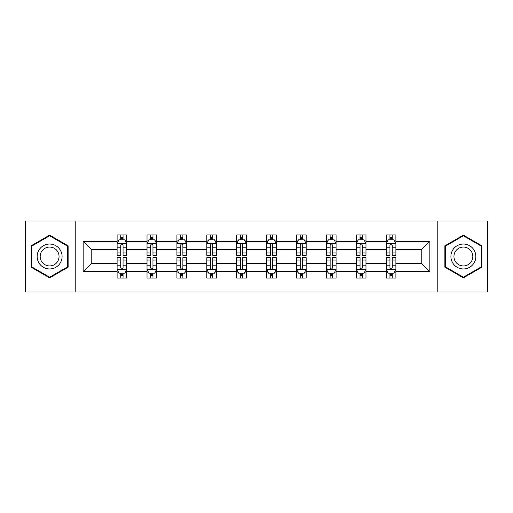 <?xml version="1.0" encoding="UTF-8"?>
<svg xmlns="http://www.w3.org/2000/svg" width="513" height="513" viewBox="0 0 513 513"><rect width="100%" height="100%" fill="white"/><g stroke="black" fill="none" stroke-linecap="round" stroke-linejoin="round"><path stroke-width="0.77" d="M437.211 221.026L25.65 221.026L25.65 291.974L487.35 291.974L487.35 221.026L437.211 221.026L437.211 291.974M395.895 271.646L395.895 263.592L421.776 263.592L429.83 271.646L395.895 271.646L395.895 278.072L392.246 278.072L392.246 273.179M75.789 291.974L75.789 221.026M386.308 271.646L365.981 271.646L365.981 263.592L386.308 263.592L386.308 278.072L395.895 278.072L395.895 272.948L394.087 272.948M365.981 271.646L365.981 278.072L362.338 278.072L362.338 273.179M356.394 271.646L336.073 271.646L336.073 263.592L356.394 263.592L356.394 278.072L365.981 278.072L365.981 272.948L364.179 272.948M336.073 271.646L336.073 278.072L332.43 278.072L332.43 273.179M326.486 271.646L306.158 271.646L306.158 263.592L326.486 263.592L326.486 278.072L336.073 278.072L336.073 272.948L334.271 272.948M306.158 271.646L306.158 278.072L302.516 278.072L302.516 273.179M296.572 271.646L276.25 271.646L276.25 263.592L296.572 263.592L296.572 278.072L306.158 278.072L306.158 272.948L304.356 272.948M276.25 271.646L276.25 278.072L272.608 278.072L272.608 273.179M266.664 271.646L246.336 271.646L246.336 263.592L266.664 263.592L266.664 278.072L276.25 278.072L276.25 272.948L274.449 272.948M246.336 271.646L246.336 278.072L242.694 278.072L242.694 273.179M236.749 271.646L216.428 271.646L216.428 263.592L236.749 263.592L236.749 278.072L246.336 278.072L246.336 272.948L244.534 272.948M216.428 271.646L216.428 278.072L212.786 278.072L212.786 273.179M206.842 271.646L186.514 271.646L186.514 263.592L206.842 263.592L206.842 278.072L216.428 278.072L216.428 272.948L214.626 272.948M186.514 271.646L186.514 278.072L182.872 278.072L182.872 273.179M176.927 271.646L156.606 271.646L156.606 263.592L176.927 263.592L176.927 278.072L186.514 278.072L186.514 272.948L184.712 272.948M156.606 271.646L156.606 278.072L152.964 278.072L152.964 273.179M147.019 271.646L126.692 271.646L126.692 263.592L147.019 263.592L147.019 278.072L156.606 278.072L156.606 272.948L154.804 272.948M126.692 271.646L126.692 278.072L123.049 278.072L123.049 273.179M117.105 271.646L83.17 271.646L83.17 241.354L117.105 241.354L117.105 249.408L91.224 249.408L91.224 263.592L117.105 263.592L117.105 278.072L126.692 278.072L126.692 272.948L124.89 272.948M118.913 240.052L117.105 240.052L117.105 234.928L117.105 241.354M117.105 234.928L126.692 234.928L126.692 241.354L147.019 241.354L147.019 234.928L156.606 234.928L156.606 241.354L176.927 241.354L176.927 234.928L186.514 234.928L186.514 241.354L206.842 241.354L206.842 234.928L216.428 234.928L216.428 241.354L236.749 241.354L236.749 234.928L246.336 234.928L246.336 241.354L266.664 241.354L266.664 234.928L276.25 234.928L276.25 241.354L296.572 241.354L296.572 234.928L306.158 234.928L306.158 241.354L326.486 241.354L326.486 234.928L336.073 234.928L336.073 241.354L356.394 241.354L356.394 234.928L365.981 234.928L365.981 241.354L386.308 241.354L386.308 234.928L395.895 234.928L395.895 241.354L429.83 241.354L429.83 271.646M386.308 241.354L386.308 249.408L365.981 249.408L365.981 241.354M356.394 241.354L356.394 249.408L336.073 249.408L336.073 241.354M326.486 241.354L326.486 249.408L306.158 249.408L306.158 241.354M296.572 241.354L296.572 249.408L276.25 249.408L276.25 241.354M266.664 241.354L266.664 249.408L246.336 249.408L246.336 241.354M236.749 241.354L236.749 249.408L216.428 249.408L216.428 241.354M206.842 241.354L206.842 249.408L186.514 249.408L186.514 241.354M176.927 241.354L176.927 249.408L156.606 249.408L156.606 241.354M147.019 241.354L147.019 249.408L126.692 249.408L126.692 241.354M83.17 241.354L91.224 249.408M421.776 263.592L421.776 249.408L395.895 249.408L395.895 241.354M389.951 239.725L392.246 239.725M360.036 239.725L362.338 239.725M330.128 239.725L332.43 239.725M300.214 239.725L302.516 239.725M270.306 239.725L272.608 239.725M240.392 239.725L242.694 239.725M210.484 239.725L212.786 239.725M180.57 239.725L182.872 239.725M150.662 239.725L152.964 239.725M120.754 239.725L123.049 239.725M120.754 273.275L123.049 273.275M150.662 273.275L152.964 273.275M180.57 273.275L182.872 273.275M210.484 273.275L212.786 273.275M240.392 273.275L242.694 273.275M270.306 273.275L272.608 273.275M300.214 273.275L302.516 273.275M330.128 273.275L332.43 273.275M360.036 273.275L362.338 273.275M389.951 273.275L392.246 273.275M91.224 263.592L83.17 271.646M429.83 241.354L421.776 249.408M68.12 245.817L49.62 235.134L31.113 245.817L31.113 267.183L49.62 277.866L68.12 267.183L68.12 245.817M444.88 245.817L444.88 267.183L463.38 277.866L481.887 267.183L481.887 245.817L463.38 235.134L444.88 245.817M123.049 237.423L120.754 237.423M117.105 252.947L117.105 255.352L120.754 255.352L120.754 252.947L117.105 252.947L117.105 249.408M126.692 249.408L126.692 255.352L123.049 255.352L123.049 245.092C122.286 243.617 121.517 243.617 120.754 245.092L120.754 252.947M124.89 240.052L126.692 240.052L126.692 234.928L123.049 234.928L126.692 234.928M126.692 243.656L124.774 239.821L119.022 239.821L117.105 243.656M120.754 239.821L120.754 234.928M123.049 234.928L123.049 239.821M120.754 275.577L123.049 275.577M126.692 260.053L126.692 257.648L123.049 257.648L123.049 260.053L126.692 260.053L126.692 263.592M117.105 263.592L117.105 257.648L120.754 257.648L120.754 267.908C121.517 269.383 122.286 269.383 123.049 267.908L123.049 260.053M118.913 272.948L117.105 272.948L117.105 278.072L120.754 278.072L120.754 273.179M117.105 269.344L119.022 273.179L124.774 273.179L126.692 269.344M152.964 237.423L150.662 237.423M148.821 240.052L147.019 240.052L147.019 234.928L150.662 234.928L147.019 234.928M147.019 252.947L147.019 255.352L150.662 255.352L150.662 252.947L147.019 252.947L147.019 249.408M156.606 249.408L156.606 255.352L152.964 255.352L152.964 245.092C152.194 243.617 151.431 243.617 150.662 245.092L150.662 252.947M154.804 240.052L156.606 240.052L156.606 234.928L152.964 234.928L156.606 234.928M156.606 243.656L154.689 239.821L148.937 239.821L147.019 243.656M150.662 239.821L150.662 234.928M152.964 234.928L152.964 239.821M182.872 237.423L180.57 237.423M178.729 240.052L176.927 240.052L176.927 234.928L180.57 234.928L176.927 234.928M176.927 252.947L176.927 255.352L180.57 255.352L180.57 252.947L176.927 252.947L176.927 249.408M186.514 249.408L186.514 255.352L182.872 255.352L182.872 245.092C182.109 243.617 181.339 243.617 180.57 245.092L180.57 252.947M184.712 240.052L186.514 240.052L186.514 234.928L182.872 234.928L186.514 234.928M186.514 243.656L184.597 239.821L178.845 239.821L176.927 243.656M180.57 239.821L180.57 234.928M182.872 234.928L182.872 239.821M150.662 275.577L152.964 275.577M156.606 260.053L156.606 257.648L152.964 257.648L152.964 260.053L156.606 260.053L156.606 263.592M147.019 263.592L147.019 257.648L150.662 257.648L150.662 267.908C151.425 269.383 152.194 269.383 152.964 267.908L152.964 260.053M148.821 272.948L147.019 272.948L147.019 278.072L150.662 278.072L150.662 273.179M147.019 269.344L148.937 273.179L154.689 273.179L156.606 269.344M180.57 275.577L182.872 275.577M186.514 260.053L186.514 257.648L182.872 257.648L182.872 260.053L186.514 260.053L186.514 263.592M176.927 263.592L176.927 257.648L180.57 257.648L180.57 267.908C181.339 269.383 182.109 269.383 182.872 267.908L182.872 260.053M178.729 272.948L176.927 272.948L176.927 278.072L180.57 278.072L180.57 273.179M176.927 269.344L178.845 273.179L184.597 273.179L186.514 269.344M38.821 250.267A12.466 12.466 0 0 0 43.387 267.292A12.466 12.466 0 0 0 60.412 262.733A12.466 12.466 0 0 0 55.846 245.708A12.466 12.466 0 0 0 38.821 250.267M41.444 251.78A9.433 9.433 0 0 0 44.9 264.67A9.433 9.433 0 0 0 57.789 261.22A9.433 9.433 0 0 0 54.333 248.33A9.433 9.433 0 0 0 41.444 251.78M67.543 246.15L67.543 266.85L49.62 277.2L31.691 266.85L31.691 246.15L49.62 235.8L67.543 246.15M452.588 250.267A12.466 12.466 0 0 0 457.154 267.292A12.466 12.466 0 0 0 474.179 262.733A12.466 12.466 0 0 0 469.613 245.708A12.466 12.466 0 0 0 452.588 250.267M455.211 251.78A9.433 9.433 0 0 0 458.667 264.67A9.433 9.433 0 0 0 471.556 261.22A9.433 9.433 0 0 0 468.1 248.33A9.433 9.433 0 0 0 455.211 251.78M481.309 246.15L481.309 266.85L463.38 277.2L445.457 266.85L445.457 246.15L463.38 235.8L481.309 246.15M212.786 237.423L210.484 237.423M208.644 240.052L206.842 240.052L206.842 234.928L210.484 234.928L206.842 234.928M206.842 252.947L206.842 255.352L210.484 255.352L210.484 252.947L206.842 252.947L206.842 249.408M216.428 249.408L216.428 255.352L212.786 255.352L212.786 245.092C212.016 243.617 211.253 243.617 210.484 245.092L210.484 252.947M214.626 240.052L216.428 240.052L216.428 234.928L212.786 234.928L216.428 234.928M216.428 243.656L214.511 239.821L208.759 239.821L206.842 243.656M210.484 239.821L210.484 234.928M212.786 234.928L212.786 239.821M210.484 275.577L212.786 275.577M216.428 260.053L216.428 257.648L212.786 257.648L212.786 260.053L216.428 260.053L216.428 263.592M206.842 263.592L206.842 257.648L210.484 257.648L210.484 267.908C211.247 269.383 212.016 269.383 212.786 267.908L212.786 260.053M208.644 272.948L206.842 272.948L206.842 278.072L210.484 278.072L210.484 273.179M206.842 269.344L208.759 273.179L214.511 273.179L216.428 269.344M242.694 237.423L240.392 237.423M238.551 240.052L236.749 240.052L236.749 234.928L240.392 234.928L236.749 234.928M236.749 252.947L236.749 255.352L240.392 255.352L240.392 252.947L236.749 252.947L236.749 249.408M246.336 249.408L246.336 255.352L242.694 255.352L242.694 245.092C241.931 243.617 241.161 243.617 240.392 245.092L240.392 252.947M244.534 240.052L246.336 240.052L246.336 234.928L242.694 234.928L246.336 234.928M246.336 243.656L244.419 239.821L238.667 239.821L236.749 243.656M240.392 239.821L240.392 234.928M242.694 234.928L242.694 239.821M240.392 275.577L242.694 275.577M246.336 260.053L246.336 257.648L242.694 257.648L242.694 260.053L246.336 260.053L246.336 263.592M236.749 263.592L236.749 257.648L240.392 257.648L240.392 267.908C241.161 269.383 241.924 269.383 242.694 267.908L242.694 260.053M238.551 272.948L236.749 272.948L236.749 278.072L240.392 278.072L240.392 273.179M236.749 269.344L238.667 273.179L244.419 273.179L246.336 269.344M272.608 237.423L270.306 237.423M268.466 240.052L266.664 240.052L266.664 234.928L270.306 234.928L266.664 234.928M266.664 252.947L266.664 255.352L270.306 255.352L270.306 252.947L266.664 252.947L266.664 249.408M276.25 249.408L276.25 255.352L272.608 255.352L272.608 245.092C271.839 243.617 271.076 243.617 270.306 245.092L270.306 252.947M274.449 240.052L276.25 240.052L276.25 234.928L272.608 234.928L276.25 234.928M276.25 243.656L274.333 239.821L268.581 239.821L266.664 243.656M270.306 239.821L270.306 234.928M272.608 234.928L272.608 239.821M270.306 275.577L272.608 275.577M276.25 260.053L276.25 257.648L272.608 257.648L272.608 260.053L276.25 260.053L276.25 263.592M266.664 263.592L266.664 257.648L270.306 257.648L270.306 267.908C271.069 269.383 271.839 269.383 272.608 267.908L272.608 260.053M268.466 272.948L266.664 272.948L266.664 278.072L270.306 278.072L270.306 273.179M266.664 269.344L268.581 273.179L274.333 273.179L276.25 269.344M302.516 237.423L300.214 237.423M298.374 240.052L296.572 240.052L296.572 234.928L300.214 234.928L296.572 234.928M296.572 252.947L296.572 255.352L300.214 255.352L300.214 252.947L296.572 252.947L296.572 249.408M306.158 249.408L306.158 255.352L302.516 255.352L302.516 245.092C301.753 243.617 300.984 243.617 300.214 245.092L300.214 252.947M304.356 240.052L306.158 240.052L306.158 234.928L302.516 234.928L306.158 234.928M306.158 243.656L304.241 239.821L298.489 239.821L296.572 243.656M300.214 239.821L300.214 234.928M302.516 234.928L302.516 239.821M300.214 275.577L302.516 275.577M306.158 260.053L306.158 257.648L302.516 257.648L302.516 260.053L306.158 260.053L306.158 263.592M296.572 263.592L296.572 257.648L300.214 257.648L300.214 267.908C300.984 269.383 301.747 269.383 302.516 267.908L302.516 260.053M298.374 272.948L296.572 272.948L296.572 278.072L300.214 278.072L300.214 273.179M296.572 269.344L298.489 273.179L304.241 273.179L306.158 269.344M332.43 237.423L330.128 237.423M328.288 240.052L326.486 240.052L326.486 234.928L330.128 234.928L326.486 234.928M326.486 252.947L326.486 255.352L330.128 255.352L330.128 252.947L326.486 252.947L326.486 249.408M336.073 249.408L336.073 255.352L332.43 255.352L332.43 245.092C331.661 243.617 330.891 243.617 330.128 245.092L330.128 252.947M334.271 240.052L336.073 240.052L336.073 234.928L332.43 234.928L336.073 234.928M336.073 243.656L334.155 239.821L328.403 239.821L326.486 243.656M330.128 239.821L330.128 234.928M332.43 234.928L332.43 239.821M330.128 275.577L332.43 275.577M336.073 260.053L336.073 257.648L332.43 257.648L332.43 260.053L336.073 260.053L336.073 263.592M326.486 263.592L326.486 257.648L330.128 257.648L330.128 267.908C330.891 269.383 331.661 269.383 332.43 267.908L332.43 260.053M328.288 272.948L326.486 272.948L326.486 278.072L330.128 278.072L330.128 273.179M326.486 269.344L328.403 273.179L334.155 273.179L336.073 269.344M362.338 237.423L360.036 237.423M358.196 240.052L356.394 240.052L356.394 234.928L360.036 234.928L356.394 234.928M356.394 252.947L356.394 255.352L360.036 255.352L360.036 252.947L356.394 252.947L356.394 249.408M365.981 249.408L365.981 255.352L362.338 255.352L362.338 245.092C361.575 243.617 360.806 243.617 360.036 245.092L360.036 252.947M364.179 240.052L365.981 240.052L365.981 234.928L362.338 234.928L365.981 234.928M365.981 243.656L364.063 239.821L358.311 239.821L356.394 243.656M360.036 239.821L360.036 234.928M362.338 234.928L362.338 239.821M360.036 275.577L362.338 275.577M365.981 260.053L365.981 257.648L362.338 257.648L362.338 260.053L365.981 260.053L365.981 263.592M356.394 263.592L356.394 257.648L360.036 257.648L360.036 267.908C360.806 269.383 361.569 269.383 362.338 267.908L362.338 260.053M358.196 272.948L356.394 272.948L356.394 278.072L360.036 278.072L360.036 273.179M356.394 269.344L358.311 273.179L364.063 273.179L365.981 269.344M392.246 237.423L389.951 237.423M388.11 240.052L386.308 240.052L386.308 234.928L389.951 234.928L386.308 234.928M386.308 252.947L386.308 255.352L389.951 255.352L389.951 252.947L386.308 252.947L386.308 249.408M395.895 249.408L395.895 255.352L392.246 255.352L392.246 245.092C391.483 243.617 390.714 243.617 389.951 245.092L389.951 252.947M394.087 240.052L395.895 240.052L395.895 234.928L392.246 234.928L395.895 234.928M395.895 243.656L393.978 239.821L388.226 239.821L386.308 243.656M389.951 239.821L389.951 234.928M392.246 234.928L392.246 239.821M389.951 275.577L392.246 275.577M395.895 260.053L395.895 257.648L392.246 257.648L392.246 260.053L395.895 260.053L395.895 263.592M386.308 263.592L386.308 257.648L389.951 257.648L389.951 267.908C390.714 269.383 391.483 269.383 392.246 267.908L392.246 260.053M388.11 272.948L386.308 272.948L386.308 278.072L389.951 278.072L389.951 273.179M386.308 269.344L388.226 273.179L393.978 273.179L395.895 269.344M126.647 243.56L117.156 243.56M126.692 252.947L123.049 252.947M120.754 247.805L117.105 247.805M126.692 247.805L123.049 247.805M123.049 238.641L120.754 238.641M117.156 269.44L126.647 269.44M117.105 260.053L120.754 260.053M123.049 265.195L126.692 265.195M117.105 265.195L120.754 265.195M120.754 274.359L123.049 274.359M156.555 243.56L147.064 243.56M156.606 252.947L152.964 252.947M150.662 247.805L147.019 247.805M156.606 247.805L152.964 247.805M152.964 238.641L150.662 238.641M186.469 243.56L176.979 243.56M186.514 252.947L182.872 252.947M180.57 247.805L176.927 247.805M186.514 247.805L182.872 247.805M182.872 238.641L180.57 238.641M147.064 269.44L156.555 269.44M147.019 260.053L150.662 260.053M152.964 265.195L156.606 265.195M147.019 265.195L150.662 265.195M150.662 274.359L152.964 274.359M176.979 269.44L186.469 269.44M176.927 260.053L180.57 260.053M182.872 265.195L186.514 265.195M176.927 265.195L180.57 265.195M180.57 274.359L182.872 274.359M216.377 243.56L206.886 243.56M216.428 252.947L212.786 252.947M210.484 247.805L206.842 247.805M216.428 247.805L212.786 247.805M212.786 238.641L210.484 238.641M206.886 269.44L216.377 269.44M206.842 260.053L210.484 260.053M212.786 265.195L216.428 265.195M206.842 265.195L210.484 265.195M210.484 274.359L212.786 274.359M246.291 243.56L236.801 243.56M246.336 252.947L242.694 252.947M240.392 247.805L236.749 247.805M246.336 247.805L242.694 247.805M242.694 238.641L240.392 238.641M236.801 269.44L246.291 269.44M236.749 260.053L240.392 260.053M242.694 265.195L246.336 265.195M236.749 265.195L240.392 265.195M240.392 274.359L242.694 274.359M276.199 243.56L266.709 243.56M276.25 252.947L272.608 252.947M270.306 247.805L266.664 247.805M276.25 247.805L272.608 247.805M272.608 238.641L270.306 238.641M266.709 269.44L276.199 269.44M266.664 260.053L270.306 260.053M272.608 265.195L276.25 265.195M266.664 265.195L270.306 265.195M270.306 274.359L272.608 274.359M306.114 243.56L296.623 243.56M306.158 252.947L302.516 252.947M300.214 247.805L296.572 247.805M306.158 247.805L302.516 247.805M302.516 238.641L300.214 238.641M296.623 269.44L306.114 269.44M296.572 260.053L300.214 260.053M302.516 265.195L306.158 265.195M296.572 265.195L300.214 265.195M300.214 274.359L302.516 274.359M336.021 243.56L326.531 243.56M336.073 252.947L332.43 252.947M330.128 247.805L326.486 247.805M336.073 247.805L332.43 247.805M332.43 238.641L330.128 238.641M326.531 269.44L336.021 269.44M326.486 260.053L330.128 260.053M332.43 265.195L336.073 265.195M326.486 265.195L330.128 265.195M330.128 274.359L332.43 274.359M365.936 243.56L356.445 243.56M365.981 252.947L362.338 252.947M360.036 247.805L356.394 247.805M365.981 247.805L362.338 247.805M362.338 238.641L360.036 238.641M356.445 269.44L365.936 269.44M356.394 260.053L360.036 260.053M362.338 265.195L365.981 265.195M356.394 265.195L360.036 265.195M360.036 274.359L362.338 274.359M395.844 243.56L386.353 243.56M395.895 252.947L392.246 252.947M389.951 247.805L386.308 247.805M395.895 247.805L392.246 247.805M392.246 238.641L389.951 238.641M386.353 269.44L395.844 269.44M386.308 260.053L389.951 260.053M392.246 265.195L395.895 265.195M386.308 265.195L389.951 265.195M389.951 274.359L392.246 274.359"/></g></svg>
